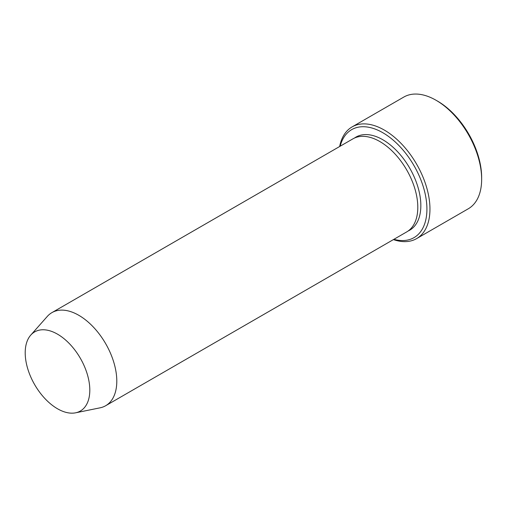 <?xml version="1.0" encoding="UTF-8"?>
<svg xmlns="http://www.w3.org/2000/svg" width="507" height="507" viewBox="0 0 507 507"><rect width="100%" height="100%" fill="white"/><g stroke="black" fill="none" stroke-linecap="round" stroke-linejoin="round"><path stroke-width="0.76" d="M393.907 239.31A62.348 35.997 -120 0 0 426.761 204.695A62.348 35.997 -120 0 0 386.562 135.065A62.348 35.997 -120 0 0 340.165 146.212M57.506 334.164A45.681 26.377 60 0 1 88.389 378.368A45.681 26.377 60 0 1 75.606 412.812A45.681 26.377 60 0 1 34.666 384.655A45.681 26.377 60 0 1 30.75 335.121A45.681 26.377 60 0 1 57.506 334.164M30.75 335.121L47.309 316.412A53.748 31.035 60 0 1 51.917 312.629A53.748 31.035 60 0 1 78.788 315.291A53.748 31.035 60 0 1 113.904 362.657A53.748 31.035 60 0 1 105.665 405.727A53.748 31.035 60 0 1 100.082 407.824L75.606 412.812M51.917 312.629L352.923 138.848A53.748 31.035 60 0 1 379.794 141.51A53.748 31.035 60 0 1 414.91 188.87A53.748 31.035 60 0 1 406.671 231.94L105.665 405.727M393.4 239.602A64.497 37.239 -120 0 0 416.602 238.62A64.497 37.239 -120 0 0 426.488 186.937A64.497 37.239 -120 0 0 384.357 130.096A64.497 37.239 -120 0 0 352.105 126.902A64.497 37.239 -120 0 0 339.652 146.504M352.105 126.902L403.794 97.065A64.497 37.239 60 0 1 436.045 100.259L436.045 100.259A64.497 37.239 60 0 1 481.65 179.25A64.497 37.239 60 0 1 468.291 208.776L416.602 238.62M437.566 101.134L436.045 100.259L437.566 101.134A62.348 35.997 60 0 1 481.65 177.494L481.65 179.25M354.482 138.043A53.748 31.035 60 0 1 382.836 139.755A53.748 31.035 60 0 1 418.345 188.503A53.748 31.035 60 0 1 408.148 230.989"/></g></svg>
